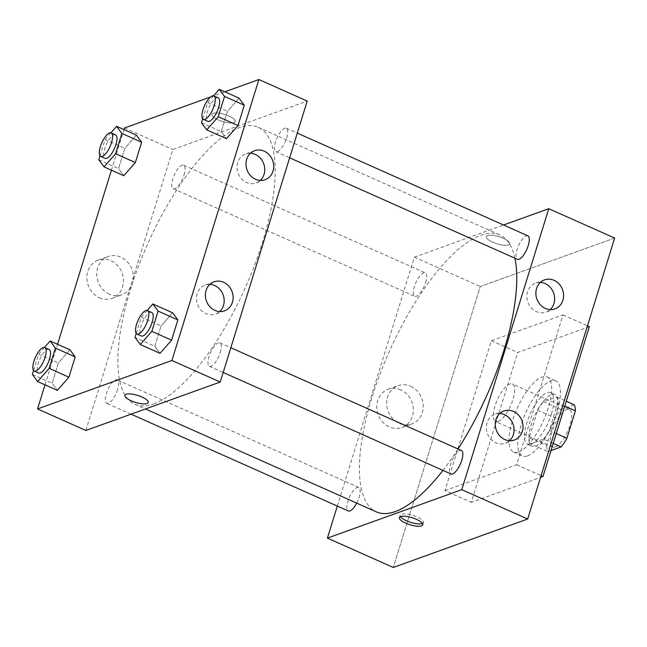 <?xml version="1.0" encoding="UTF-8"?>
<svg xmlns="http://www.w3.org/2000/svg" width="647" height="647" viewBox="0 0 647 647"><rect width="100%" height="100%" fill="white"/><g stroke="black" fill="none" stroke-linecap="round" stroke-linejoin="round"><path stroke-width="0.49" stroke-dasharray="3.23 2.43" d="M498.174 421.488A20.558 7.254 -66 0 0 511.866 402.62A20.558 7.254 -66 0 0 512.343 383.986A20.558 7.254 -66 0 0 497.349 399.814A20.558 7.254 -66 0 0 495.61 421.537A20.558 7.254 -66 0 0 498.174 421.488M555.272 446.931A20.558 7.254 -66 0 0 568.964 428.063A20.558 7.254 -66 0 0 569.441 409.43A20.558 7.254 -66 0 0 554.447 425.249A20.558 7.254 -66 0 0 552.708 446.98A20.558 7.254 -66 0 0 555.272 446.931M564.766 406.09L557.835 403A27.603 9.737 -66 0 0 556.598 396.935L543.456 401.674A27.603 9.737 -66 0 0 537.673 410.271L529.173 437.744L546.739 445.573L555.247 418.099A27.603 9.737 -66 0 1 561.022 409.502L574.164 404.763M551.001 450.555L547.977 451.646A27.603 9.737 -66 0 1 546.739 445.573M557.835 403L549.327 430.481L556.258 433.571M553.225 443.389L543.553 439.078L530.411 443.818L547.977 451.646M543.553 439.078A27.603 9.737 -66 0 0 549.327 430.481M529.173 437.744A27.603 9.737 -66 0 0 530.411 443.818M555.822 415.932A28.266 9.972 114 0 1 531.996 446.195A28.266 9.972 114 0 1 534.39 416.32A28.266 9.972 114 0 1 555.005 394.557A28.266 9.972 114 0 1 555.822 415.932M551.43 413.975A28.266 9.972 -66 0 0 550.613 392.6A28.266 9.972 -66 0 0 529.998 414.363A28.266 9.972 -66 0 0 527.604 444.238A28.266 9.972 -66 0 0 531.138 444.174A28.266 9.972 -66 0 0 551.43 413.975M537.673 410.271L555.247 418.099M556.598 396.935L566.271 401.245M543.456 401.674L561.022 409.502M527.515 455.876A41.109 14.501 -66 0 0 554.908 418.14A41.109 14.501 -66 0 0 555.846 380.865A41.109 14.501 -66 0 0 525.857 412.511A41.109 14.501 -66 0 0 522.38 455.973A41.109 14.501 -66 0 0 527.515 455.876M518.732 451.962A41.109 14.501 -66 0 0 546.117 414.226A41.109 14.501 -66 0 0 547.055 376.95A41.109 14.501 -66 0 0 517.074 408.597A41.109 14.501 -66 0 0 513.597 452.059A41.109 14.501 -66 0 0 518.732 451.962M589.352 326.662L517.681 352.502L471.299 502.347L540.568 477.373M444.942 490.604L516.613 464.764L563.003 314.919L491.332 340.759L444.942 490.604L471.299 502.347M491.332 340.759L517.681 352.502M614.65 238.064L480.268 286.508L393.295 567.459L480.268 286.508L614.65 238.064M563.003 314.919L587.484 325.829M516.613 464.764L541.094 475.674M356.699 503.107A12.851 4.529 -66 0 0 359.134 497.219A12.851 4.529 -66 0 0 358.762 487.498A12.851 4.529 -66 0 0 349.396 497.389A12.851 4.529 -66 0 0 348.304 510.968M461.432 450.49A12.851 4.529 -66 0 0 452.067 460.381A12.851 4.529 -66 0 0 450.975 473.96M337.33 506.083L414.387 257.15L503.56 225.002M527.879 235.84A12.851 4.529 -66 0 0 518.506 245.731A12.851 4.529 -66 0 0 517.422 259.31M425.58 282.569A12.851 4.529 -66 0 0 425.208 272.856A12.851 4.529 -66 0 0 415.835 282.739A12.851 4.529 -66 0 0 414.751 296.326A12.851 4.529 -66 0 0 425.58 282.569M442.944 470.377A151.6 53.483 -66 0 0 458.036 448.978M514.899 258.185A151.6 53.483 -66 0 0 499.791 234.934A151.6 53.483 -66 0 0 389.235 351.636A151.6 53.483 -66 0 0 376.392 511.882M540.35 282.415A15.415 13.66 70.2 0 0 535.546 283.119A15.415 13.66 70.2 0 0 527.596 291.748A15.415 13.66 70.2 0 0 531.3 307.907A15.415 13.66 70.2 0 0 546.003 312.121A15.415 13.66 70.2 0 0 550.152 309.598M499.767 413.522A15.415 13.66 70.2 0 0 494.963 414.226A15.415 13.66 70.2 0 0 487.013 422.863A15.415 13.66 70.2 0 0 490.717 439.022A15.415 13.66 70.2 0 0 505.42 443.235A15.415 13.66 70.2 0 0 509.569 440.712M400.792 389.866A20.324 18.011 70.2 0 0 388.16 389.268A20.324 18.011 70.2 0 0 378.107 414.501A20.324 18.011 70.2 0 0 401.949 427.513A20.324 18.011 70.2 0 0 413.344 409.26A20.324 18.011 70.2 0 0 400.792 389.866M414.387 257.15L480.268 286.508M492.723 242.188A12.204 3.664 -162.8 0 0 509.707 243.879A12.204 3.664 -162.8 0 0 499.128 236.77A12.204 3.664 -162.8 0 0 486.382 236.656A12.204 3.664 -162.8 0 0 492.723 242.188A12.204 3.664 17.2 0 1 486.382 236.665A12.204 3.664 17.2 0 1 499.128 236.77A12.204 3.664 17.2 0 1 509.699 243.879A12.204 3.664 17.2 0 1 492.723 242.188M410.699 386.299A20.324 18.011 -109.8 0 1 423.251 405.693A20.324 18.011 -109.8 0 1 411.856 423.947A20.324 18.011 -109.8 0 1 388.014 410.926A20.324 18.011 -109.8 0 1 398.067 385.701A20.324 18.011 -109.8 0 1 410.699 386.299M422.418 523.439A12.204 3.664 -162.8 0 0 423.462 522.469A12.204 3.664 -162.8 0 0 417.121 516.945A12.204 3.664 -162.8 0 0 400.145 515.255A12.204 3.664 -162.8 0 0 400.461 516.646M153.76 403.898A151.6 53.483 -66 0 0 254.764 264.728A151.6 53.483 -66 0 0 258.226 127.289A151.6 53.483 -66 0 0 147.67 244A151.6 53.483 -66 0 0 134.819 404.238A151.6 53.483 -66 0 0 153.76 403.898M117.568 389.575A12.851 4.529 114 0 1 106.739 403.332A12.851 4.529 114 0 1 107.03 391.686A12.851 4.529 114 0 1 115.587 379.894A12.851 4.529 114 0 1 117.196 379.862A12.851 4.529 114 0 1 117.568 389.575M277.458 151.641A12.851 4.529 -66 0 0 286.014 139.849A12.851 4.529 -66 0 0 286.306 128.203A12.851 4.529 -66 0 0 276.94 138.094A12.851 4.529 -66 0 0 275.848 151.673A12.851 4.529 -66 0 0 277.458 151.641M220.231 352.566A12.851 4.529 -66 0 0 219.867 342.845A12.851 4.529 -66 0 0 210.493 352.736A12.851 4.529 -66 0 0 209.41 366.315A12.851 4.529 -66 0 0 211.011 366.291A12.851 4.529 -66 0 0 220.231 352.566M184.007 174.933A12.851 4.529 -66 0 0 183.643 165.211A12.851 4.529 -66 0 0 174.269 175.102A12.851 4.529 -66 0 0 173.178 188.681A12.851 4.529 -66 0 0 174.787 188.657A12.851 4.529 -66 0 0 184.007 174.933M85.849 430.465L172.814 149.514L307.204 101.069M69.925 349.792L58.392 362.959L52.116 383.234L57.373 390.343L52.116 383.234L58.392 362.959L69.925 349.792M136.371 135.142L124.839 148.309L118.563 168.584L123.82 175.693L118.563 168.584L124.839 148.309L136.371 135.142M239.042 98.134L227.509 111.3L221.225 131.576L226.49 138.684L221.225 131.576L227.509 111.3L239.042 98.134M210.51 96.977L224.849 91.809M44.999 384.828L57.551 344.277M111.438 170.177L123.989 129.626M154.787 346.226L160.044 353.335L154.787 346.226L161.063 325.942L154.787 346.226L135.021 337.419M172.595 312.784L161.063 325.942L172.595 312.784M250.47 153.242A15.415 13.66 70.2 0 0 245.666 153.954A15.415 13.66 70.2 0 0 237.716 162.583A15.415 13.66 70.2 0 0 241.42 178.742A15.415 13.66 70.2 0 0 256.123 182.955A15.415 13.66 70.2 0 0 260.272 180.432M209.887 284.356A15.415 13.66 70.2 0 0 205.075 285.06A15.415 13.66 70.2 0 0 197.133 293.698A15.415 13.66 70.2 0 0 200.829 309.856A15.415 13.66 70.2 0 0 215.532 314.07A15.415 13.66 70.2 0 0 219.689 311.547M99.444 297.749A20.324 18.011 70.2 0 0 112.068 298.348A20.324 18.011 70.2 0 0 122.121 273.115A20.324 18.011 70.2 0 0 98.279 260.102A20.324 18.011 70.2 0 0 86.892 278.356A20.324 18.011 70.2 0 0 99.444 297.749M124.499 127.985L172.814 149.514M233.971 122.598A12.204 3.664 -162.8 0 0 235.201 121.563A12.204 3.664 -162.8 0 0 224.622 114.454A12.204 3.664 -162.8 0 0 211.876 114.341A12.204 3.664 -162.8 0 0 220.279 120.706A12.204 3.664 -162.8 0 0 233.971 122.598A12.204 3.664 17.2 0 1 220.279 120.714A12.204 3.664 17.2 0 1 211.876 114.349A12.204 3.664 17.2 0 1 224.622 114.454A12.204 3.664 17.2 0 1 235.201 121.563A12.204 3.664 17.2 0 1 233.971 122.606M109.351 294.175A20.324 18.011 -109.8 0 1 96.799 274.781A20.324 18.011 -109.8 0 1 108.186 256.527A20.324 18.011 -109.8 0 1 132.028 269.54A20.324 18.011 -109.8 0 1 121.976 294.773A20.324 18.011 -109.8 0 1 109.351 294.175M148.228 402.515L148.228 402.507A12.204 3.664 -162.8 0 0 148.228 402.507A12.204 3.664 -162.8 0 0 139.833 396.142A12.204 3.664 -162.8 0 0 126.141 394.249A12.204 3.664 -162.8 0 0 124.911 395.293L124.911 395.293M33.571 370.472L38.626 354.152L44.473 347.479M49.115 349.526A12.851 4.529 -66 0 0 39.75 359.417A12.851 4.529 -66 0 0 38.658 372.995M32.35 374.427L52.116 383.234M38.626 354.152L58.392 362.959M100.018 155.83L105.073 139.501L110.92 132.837M115.562 134.875A12.851 4.529 -66 0 0 106.189 144.766A12.851 4.529 -66 0 0 105.105 158.345M98.797 159.777L118.563 168.584M105.073 139.501L124.839 148.309M136.242 333.464L141.297 317.143L147.144 310.471M151.786 312.517A12.851 4.529 -66 0 0 142.413 322.408A12.851 4.529 -66 0 0 141.329 335.987M141.297 317.143L161.063 325.942M202.689 118.813L207.744 102.493L213.583 95.821M218.233 97.867A12.851 4.529 -66 0 0 208.86 107.758A12.851 4.529 -66 0 0 207.776 121.337M201.468 122.768L221.225 131.576M207.744 102.493L227.509 111.3M569.441 409.43L512.343 383.986M552.708 446.98L495.61 421.537M527.604 444.238L531.996 446.195M550.613 392.6L555.005 394.557M513.597 452.059L522.38 455.973M547.055 376.95L555.846 380.865M544.507 279.884L535.546 283.119M554.964 308.894L546.003 312.121M503.916 410.999L494.963 414.226M514.373 440.009L505.42 443.235M401.949 427.513L411.856 423.947M388.16 389.268L398.067 385.701M422.734 524.83L423.462 522.469M399.417 517.608L400.145 515.255M134.819 404.238L145.454 408.977M258.226 127.289L499.791 234.934M358.762 487.498L117.196 379.862M131.058 414.169L106.739 403.332M275.848 151.673L289.638 157.811M286.306 128.203L297.288 133.096M209.41 366.315L223.191 372.462M219.867 342.845L230.842 347.738M173.178 188.681L414.751 296.326M183.643 165.211L425.208 272.856M254.619 150.719L245.666 153.954M265.076 179.729L256.123 182.955M214.036 281.833L205.075 285.06M224.493 310.835L215.532 314.07M112.068 298.348L121.976 294.773M98.279 260.102L108.186 256.527"/><path stroke-width="0.97" d="M564.766 406.09L575.401 410.829A27.603 9.737 -66 0 0 574.164 404.763L566.271 401.245M575.401 410.829L566.893 438.31A27.603 9.737 -66 0 1 561.119 446.907L551.001 450.555M556.258 433.571L566.893 438.31M553.225 443.389L561.119 446.907M540.568 477.373L542.97 476.507L589.352 326.662L587.484 325.829M327.414 538.102L393.295 567.459L527.677 519.015L614.65 238.064L548.769 208.706L461.796 489.658L327.414 538.102L337.33 506.083M541.094 475.674L542.97 476.507M131.058 414.169L348.304 510.968A12.851 4.529 -66 0 0 356.699 503.107M223.191 372.462L450.975 473.96A12.851 4.529 -66 0 0 461.804 460.203A12.851 4.529 -66 0 0 461.432 450.49L230.842 347.738M503.56 225.002L548.769 208.706M289.638 157.811L517.422 259.31A12.851 4.529 -66 0 0 519.023 259.285A12.851 4.529 -66 0 0 527.58 247.486A12.851 4.529 -66 0 0 527.879 235.84L297.288 133.096M145.454 408.977L376.392 511.882A151.6 53.483 -66 0 0 395.333 511.542A151.6 53.483 -66 0 0 442.944 470.377M458.036 448.978A151.6 53.483 -66 0 0 514.899 258.185M554.083 280.345A15.415 13.66 -109.8 0 1 563.602 295.048A15.415 13.66 -109.8 0 1 554.964 308.894A15.415 13.66 -109.8 0 1 540.261 304.68A15.415 13.66 -109.8 0 1 536.557 288.522A15.415 13.66 -109.8 0 1 544.507 279.884A15.415 13.66 -109.8 0 1 554.083 280.345M504.797 439.548A15.415 13.66 -109.8 0 1 495.974 419.628A15.415 13.66 -109.8 0 1 503.916 410.999A15.415 13.66 -109.8 0 1 522 420.865A15.415 13.66 -109.8 0 1 514.373 440.009A15.415 13.66 -109.8 0 1 504.797 439.548M461.796 489.658L527.677 519.015L614.65 238.064M550.152 309.598A15.415 13.66 70.2 0 0 553.63 292.986A15.415 13.66 70.2 0 0 540.35 282.415M509.569 440.712A15.415 13.66 70.2 0 0 513.039 424.1A15.415 13.66 70.2 0 0 499.767 413.522M416.393 519.306A12.204 3.664 17.2 0 1 422.734 524.83A12.204 3.664 17.2 0 1 409.988 524.725A12.204 3.664 17.2 0 1 399.417 517.608A12.204 3.664 17.2 0 1 416.393 519.306M527.677 519.015L393.295 567.459M400.461 516.646A12.204 3.664 -162.8 0 0 410.724 522.364A12.204 3.664 -162.8 0 0 422.418 523.439M220.231 382.021L307.204 101.069L258.889 79.541L171.916 360.492L220.231 382.021L85.849 430.465L37.534 408.936L44.999 384.828M264.202 151.18A15.415 13.66 -109.8 0 1 273.721 165.883A15.415 13.66 -109.8 0 1 265.076 179.729A15.415 13.66 -109.8 0 1 250.373 175.515A15.415 13.66 -109.8 0 1 246.677 159.356A15.415 13.66 -109.8 0 1 254.619 150.719A15.415 13.66 -109.8 0 1 264.202 151.18M214.917 310.382A15.415 13.66 -109.8 0 1 206.086 290.463A15.415 13.66 -109.8 0 1 214.036 281.833A15.415 13.66 -109.8 0 1 232.119 291.7A15.415 13.66 -109.8 0 1 224.493 310.835A15.415 13.66 -109.8 0 1 214.917 310.382M75.189 356.901L69.925 349.792L75.189 356.901L68.914 377.177L75.189 356.901L55.424 348.094L49.148 368.369L37.607 381.536L32.35 374.427L33.571 370.472M57.373 390.343L68.914 377.177L57.373 390.343L37.607 381.536M141.636 142.251L136.371 135.142L141.636 142.251L135.36 162.534L141.636 142.251L121.871 133.444L115.595 153.727L104.054 166.894L98.797 159.777L100.018 155.83M123.82 175.693L135.36 162.534L123.82 175.693L104.054 166.894M244.307 105.243L239.042 98.134L244.307 105.243L238.023 125.518L244.307 105.243L224.541 96.435L218.265 116.711L206.725 129.877L201.468 122.768L202.689 118.813M226.49 138.684L238.023 125.518L226.49 138.684L206.725 129.877M171.916 360.492L37.534 408.936M123.989 129.626L124.499 127.985L210.51 96.977M224.849 91.809L258.889 79.541M57.551 344.277L111.438 170.177M160.044 353.335L171.584 340.168L177.86 319.893L172.595 312.784L177.86 319.893L171.584 340.168L160.044 353.335L140.278 344.527L135.021 337.419L136.242 333.464M260.272 180.432A15.415 13.66 70.2 0 0 263.741 163.82A15.415 13.66 70.2 0 0 250.47 153.242M219.689 311.547A15.415 13.66 70.2 0 0 223.158 294.935A15.415 13.66 70.2 0 0 209.887 284.356M126.141 394.258A12.204 3.664 17.2 0 1 139.833 396.15A12.204 3.664 17.2 0 1 148.228 402.515A12.204 3.664 17.2 0 1 135.482 402.402A12.204 3.664 17.2 0 1 124.911 395.293A12.204 3.664 17.2 0 1 126.141 394.258M124.911 395.293A12.204 3.664 -162.8 0 0 135.49 402.402A12.204 3.664 -162.8 0 0 148.228 402.515M44.473 347.479L50.167 340.985L55.424 348.094M34.267 371.038L38.658 372.995A12.851 4.529 -66 0 0 40.26 372.971A12.851 4.529 -66 0 0 48.824 361.172A12.851 4.529 -66 0 0 49.115 349.526L44.724 347.568A12.851 4.529 -66 0 0 35.359 357.459A12.851 4.529 -66 0 0 34.267 371.038A12.851 4.529 -66 0 0 35.868 371.014A12.851 4.529 -66 0 0 44.433 359.214A12.851 4.529 -66 0 0 44.724 347.568M50.167 340.985L69.925 349.792M49.148 368.369L68.914 377.177M110.92 132.837L116.606 126.335L121.871 133.444M100.714 156.388L105.105 158.345A12.851 4.529 -66 0 0 106.706 158.321A12.851 4.529 -66 0 0 115.271 146.529A12.851 4.529 -66 0 0 115.562 134.875L111.171 132.918A12.851 4.529 -66 0 0 101.797 142.809A12.851 4.529 -66 0 0 100.714 156.388A12.851 4.529 -66 0 0 102.315 156.364A12.851 4.529 -66 0 0 110.872 144.572A12.851 4.529 -66 0 0 111.171 132.918M116.606 126.335L136.371 135.142M115.595 153.727L135.36 162.534M147.144 310.471L152.838 303.977L158.094 311.086L151.819 331.361L140.278 344.527M136.938 334.03L141.329 335.987A12.851 4.529 -66 0 0 142.93 335.955A12.851 4.529 -66 0 0 151.495 324.163A12.851 4.529 -66 0 0 151.786 312.517L147.395 310.56A12.851 4.529 -66 0 0 138.021 320.451A12.851 4.529 -66 0 0 136.938 334.03A12.851 4.529 -66 0 0 138.539 333.998A12.851 4.529 -66 0 0 147.104 322.206A12.851 4.529 -66 0 0 147.395 310.56M152.838 303.977L172.595 312.784M158.094 311.086L177.86 319.893M151.819 331.361L171.584 340.168M213.583 95.821L219.276 89.326L224.541 96.435M203.384 119.38L207.776 121.337A12.851 4.529 -66 0 0 209.377 121.304A12.851 4.529 -66 0 0 217.934 109.513A12.851 4.529 -66 0 0 218.233 97.867L213.842 95.91A12.851 4.529 -66 0 0 204.468 105.801A12.851 4.529 -66 0 0 203.384 119.38A12.851 4.529 -66 0 0 204.986 119.347A12.851 4.529 -66 0 0 213.542 107.556A12.851 4.529 -66 0 0 213.842 95.91M219.276 89.326L239.042 98.134M218.265 116.711L238.023 125.518"/></g></svg>
